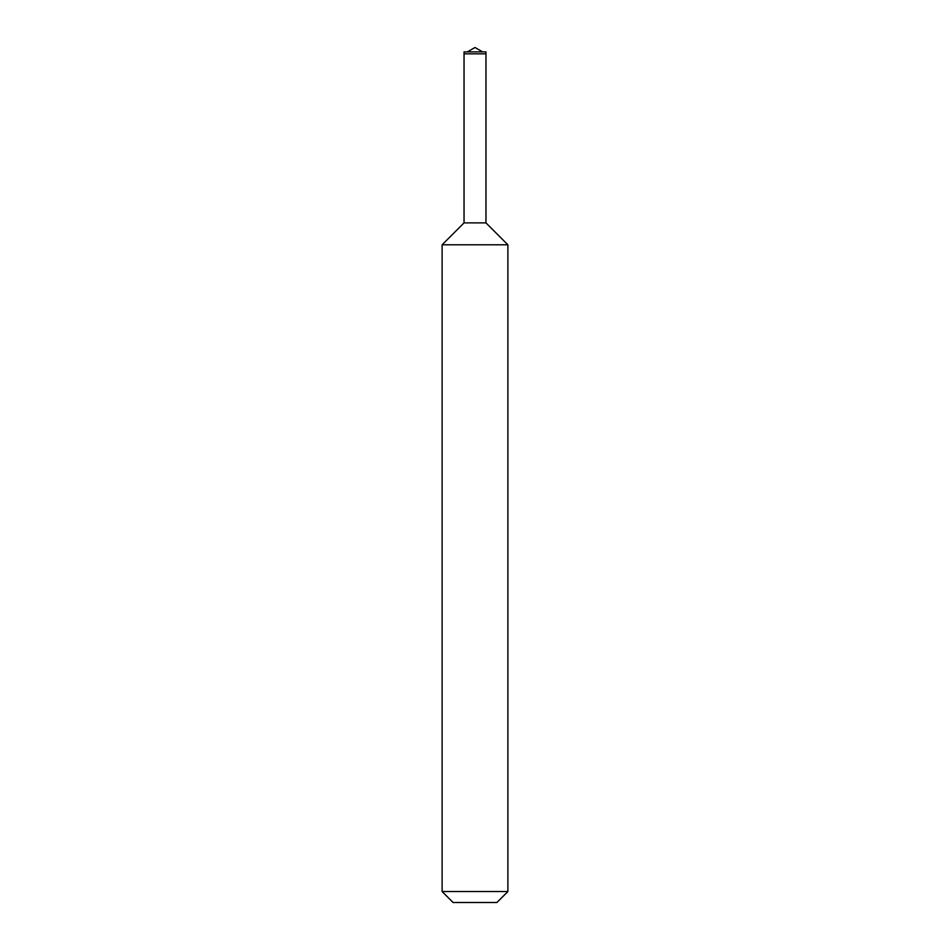 <?xml version="1.0" encoding="UTF-8"?>
<svg xmlns="http://www.w3.org/2000/svg" width="950" height="950" viewBox="0 0 950 950"><rect width="100%" height="100%" fill="white"/><g stroke="black" fill="none" stroke-linecap="round" stroke-linejoin="round"><path stroke-width="1.43" d="M464.039 53.829L485.961 53.829L485.961 51.882L485.961 53.829L464.039 53.829L464.039 51.882L464.039 53.829L485.961 53.829L485.961 51.882L464.039 51.882L464.039 53.829L464.039 51.882L485.961 51.882L485.961 53.829L464.039 53.829L464.039 222.882L442.118 244.803L442.118 891.539L453.079 902.5L496.921 902.5L507.882 891.539L507.882 244.803L485.961 222.882L485.961 53.829L464.039 53.829L485.961 53.829L485.961 222.882L464.039 222.882L464.039 53.829M482.6 51.882L475 47.5L467.4 51.882L475 47.5L482.6 51.882M464.039 222.882L485.961 222.882L507.882 244.803L442.118 244.803L464.039 222.882M442.118 244.803L507.882 244.803L507.882 891.539L442.118 891.539L442.118 244.803M442.118 891.539L507.882 891.539L496.921 902.5L453.079 902.5L442.118 891.539"/></g></svg>
